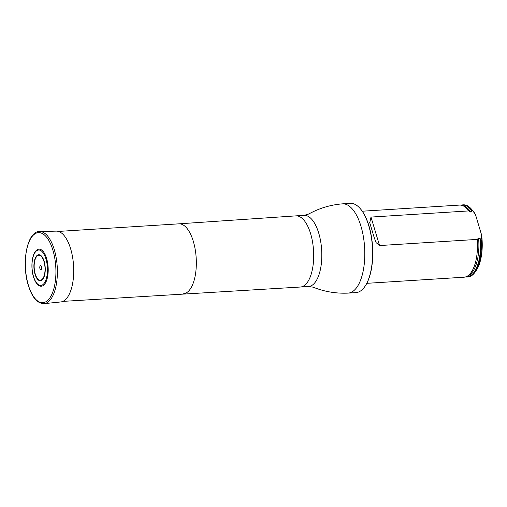 <?xml version="1.0" encoding="UTF-8"?>
<svg xmlns="http://www.w3.org/2000/svg" width="507" height="507" viewBox="0 0 507 507"><rect width="100%" height="100%" fill="white"/><g stroke="black" fill="none" stroke-linecap="round" stroke-linejoin="round"><path stroke-width="0.76" d="M360.027 208.383A44.356 19.165 86.4 0 1 360.166 208.529A44.356 19.165 86.4 0 1 372.575 246.763A44.356 19.165 86.4 0 1 365.059 286.246A44.356 19.165 86.4 0 1 364.97 286.379M342.504 203.846A44.717 19.323 -93.6 0 1 363.329 236.389A44.717 19.323 -93.6 0 1 356.934 287.203A44.717 19.323 -93.6 0 1 348.125 293.109L355.933 292.621A44.717 19.323 -93.6 0 0 364.736 286.709A44.717 19.323 -93.6 0 0 364.825 286.582A44.717 19.323 -93.6 0 0 372.404 246.776A44.717 19.323 -93.6 0 0 359.894 208.231A44.717 19.323 -93.6 0 0 350.312 203.358L342.504 203.846C331.787 204.733 321.761 207.483 312.426 212.097L308.142 214.246L304.042 215.355L295.911 215.868A35.648 15.406 -93.6 0 0 295.879 215.874L178.844 223.84A35.053 15.147 -93.6 0 0 178.825 223.84M465.641 276.904A36.13 15.609 -93.6 0 0 467.277 276.999L467.929 276.961A36.13 15.609 -93.6 0 0 475.116 272.082L476.269 270.421A34.324 14.83 -93.6 0 0 481.65 235.172L475.433 214.448A34.324 14.83 -93.6 0 0 472.486 210.285L471.13 208.783A36.13 15.609 -93.6 0 0 463.392 204.841L462.739 204.885A36.13 15.609 -93.6 0 0 461.123 205.183M369.761 222.782L370.997 217.072L468.741 210.918L470.8 212.078L471.992 210.709L472.644 210.671A36.13 15.609 -93.6 0 0 471.13 208.783M475.116 272.082A36.13 15.609 -93.6 0 0 481.187 239.152L478.583 238.024L477.283 239.399L379.547 245.553L376.067 242.593L374.16 237.441M472.644 210.671L475.433 214.448M481.65 235.172L481.187 239.152M471.992 210.709A36.13 15.609 -93.6 0 0 462.739 204.885M467.277 276.999A36.13 15.609 -93.6 0 0 480.535 239.196M369.647 222.408L374.305 237.941M477.283 239.399A36.13 15.609 86.4 0 1 466.567 276.549A36.13 15.609 86.4 0 1 464.025 277.209L366.815 283.324M362.271 211.21L459.488 205.088A36.13 15.609 86.4 0 1 462.092 205.424A36.13 15.609 86.4 0 1 468.741 210.918M38.31 285.156A18.569 8.023 -93.6 0 0 48.121 267.195A18.569 8.023 -93.6 0 0 36.13 250.597C31.757 254.774 30.635 267.664 33.468 276.771C34.641 280.663 36.251 283.457 38.31 285.156M39.958 268.704A2.098 0.906 -93.6 0 0 41.53 268.71A2.098 0.906 -93.6 0 0 40.585 265.567A2.098 0.906 -93.6 0 0 39.958 268.704M44.172 303.642L60.739 301.957A35.49 15.337 -93.6 0 0 73.559 265.592A35.49 15.337 -93.6 0 0 56.277 231.122L39.628 231.522C26.991 231.072 21.25 263.165 28.303 285.34C32.068 297.482 37.353 303.585 44.172 303.642A36.136 15.616 -93.6 0 0 57.221 266.619A36.136 15.616 -93.6 0 0 39.628 231.522M183.23 293.807A35.053 15.147 -93.6 0 0 183.261 293.807A35.053 15.147 -93.6 0 0 190.169 289.174A35.053 15.147 -93.6 0 0 195.182 249.349A35.053 15.147 -93.6 0 0 178.857 223.84L58.451 231.42M62.855 301.386L300.359 287.032A35.648 15.406 -93.6 0 0 300.391 287.025A35.648 15.406 -93.6 0 0 307.413 282.317A35.648 15.406 -93.6 0 0 312.515 241.814A35.648 15.406 -93.6 0 0 295.911 215.868M300.391 287.025L308.522 286.518A35.648 15.406 -93.6 0 0 315.544 281.803A35.648 15.406 -93.6 0 0 320.646 241.3A35.648 15.406 -93.6 0 0 304.042 215.355M480.294 238.841A35.946 15.533 86.4 0 1 465.971 276.797M461.465 205.253A35.946 15.533 86.4 0 1 471.966 211.077M478.583 238.024A35.484 15.33 86.4 0 1 468.164 275.814L466.567 276.549M462.092 205.424L463.766 205.95A35.484 15.33 86.4 0 1 470.8 212.078M370.997 217.072L379.547 245.553M33.519 276.537A17.739 7.662 -93.6 0 0 46.821 276.613A17.739 7.662 -93.6 0 0 38.836 250.008A17.739 7.662 -93.6 0 0 33.519 276.537M35.224 273.938A12.498 5.4 -93.6 0 0 44.597 273.995A12.498 5.4 -93.6 0 0 38.969 255.249A12.498 5.4 -93.6 0 0 35.224 273.938M35.015 274.211A13.043 5.634 -93.6 0 0 44.793 274.268A13.043 5.634 -93.6 0 0 38.925 254.71A13.043 5.634 -93.6 0 0 35.015 274.211M28.354 285.105A35.091 15.159 -93.6 0 0 54.667 285.257A35.091 15.159 -93.6 0 0 38.874 232.631A35.091 15.159 -93.6 0 0 28.354 285.105M348.125 293.109C337.383 293.578 327.091 292.108 317.249 288.698L312.73 287.101L308.522 286.518M365.059 286.246L364.825 286.582"/></g></svg>
